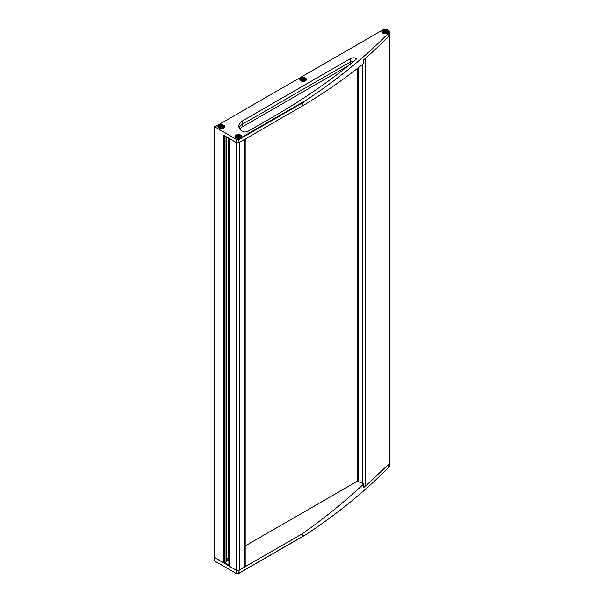 <?xml version="1.0" encoding="UTF-8"?>
<svg xmlns="http://www.w3.org/2000/svg" width="604" height="604" viewBox="0 0 604 604"><rect width="100%" height="100%" fill="white"/><g stroke="black" fill="none" stroke-linecap="round" stroke-linejoin="round"><path stroke-width="0.91" d="M224.801 562.709L228.916 565.08M228.916 559.04L226.258 559.047M383.902 468.764A710.968 410.478 180 0 1 368.236 483.487M364.854 486.499A710.968 410.478 180 0 1 363.721 487.488L363.721 483.91L357.326 481.229L245.201 545.963M245.201 139.011L245.201 566.197A2.174 1.253 180 0 1 244.567 567.081L239.237 570.161A2.174 1.253 180 0 1 236.164 570.161A2.235 1.291 0 0 1 236.126 570.138L214.156 557.281M245.201 565.676L246.054 566.167L244.907 566.831M245.201 565.163A40.234 23.231 60 0 1 246.054 566.167M238.829 570.335L301.811 534.064C324.363 518.202 345.005 501.479 363.721 483.91M301.811 534.064L303.193 536.103L237.885 573.8A2.235 1.291 0 0 1 236.126 573.43L214.375 560.867L214.118 557.364M388.251 464.672L388.251 467.7A710.968 410.478 0 0 1 307.209 533.777L303.193 536.103M388.251 467.7A4.085 2.356 0 0 0 389.308 466.122L389.308 463.683M239.222 570.199L238.663 573.362L237.885 573.8M214.163 557.454L214.118 559.402M228.916 560.361L226.258 560.361M224.597 135.153A0.808 0.468 180 0 1 223.457 135.153L236.126 142.469L236.126 139.177A2.235 1.291 0 0 0 237.885 139.547L238.663 139.743L239.222 142.469L238.829 142.665A2.235 1.291 180 0 1 236.126 142.469M226.258 136.768L226.258 561.675A0.808 0.468 180 0 1 226.017 561.999L224.597 562.822A0.808 0.468 180 0 1 223.457 562.822L214.224 557.296M226.258 558.602A4.032 2.325 180 0 1 226.764 558.587L226.764 137.063M228.916 558.602A4.032 2.325 180 0 0 228.41 558.587L226.764 558.587M244.831 139.23A2.174 1.253 180 0 1 244.567 139.411L239.237 142.491A2.174 1.253 180 0 1 236.164 142.491L229.158 138.444A0.808 0.468 180 0 1 228.916 138.112M236.164 142.491L236.164 570.161L229.158 566.114A0.808 0.468 180 0 1 228.916 565.782L228.916 138.308M362.249 483.177L362.249 64.62M368.236 55.817L365.42 58.475A2.174 1.253 180 0 1 364.854 58.822M389.308 33.62A4.032 2.325 180 0 1 389.882 34.813L389.882 462.49A4.032 2.325 180 0 1 389.286 463.706L365.42 486.144A2.174 1.253 180 0 1 363.721 486.741M389.882 34.813A4.032 2.325 180 0 1 389.286 36.036L383.902 41.095M301.811 106.334L303.193 102.491L307.209 99.524A710.968 410.478 0 0 0 388.251 33.447A4.085 2.356 0 0 0 389.308 31.869L389.308 35.16A4.085 2.356 180 0 1 388.251 36.738A710.968 410.478 180 0 1 363.721 59.819L363.721 63.405C345.005 78.573 324.363 92.88 301.811 106.334L239.222 142.469M236.126 139.177L214.375 126.621L214.209 129.815L214.126 126.749M355.945 59.464A1.608 0.929 0 0 0 356.232 58.935A1.608 0.929 0 0 0 355.401 58.12A4.032 2.325 0 0 0 350.599 58.513L242.732 120.785A13.213 7.633 0 0 0 238.859 126.183A13.213 7.633 0 0 0 242.4 131.378A4.19 2.416 0 0 0 248.131 131.272L273.461 116.647A709.126 409.406 0 0 0 355.945 59.464M389.308 31.869A4.085 2.356 0 0 0 386.786 29.687A4.085 2.356 0 0 0 382.332 30.2L215.915 126.281L215.145 126.047M388.251 36.738L388.251 33.447M348.508 65.579L242.914 126.546A13.213 6.191 172 0 0 239.863 129.09M222.121 126.561L220.46 126.546M222.121 126.289L220.475 126.289M220.475 126.561L220.415 125.957M220.46 125.889L220.883 125.647L220.883 126.236M222.121 125.911L222.121 126.342L222.174 125.798L220.883 125.647M239.222 136.24L239.214 135.779L238.806 136.481L237.553 136.24M239.214 136.164L237.568 136.164M239.214 136.217L238.686 135.485L237.515 135.666L237.553 136.187M303.895 78.731L303.48 79.403L302.226 79.162M303.887 79.086L302.242 79.086M303.895 79.162L303.48 78.437L302.242 78.701M386.22 31.816L384.567 31.801M384.514 31.559L385.103 30.872L386.515 31.385L384.514 31.212M236.126 570.138L236.126 573.43M214.209 557.484L214.209 560.716M214.224 557.492L214.224 129.822M223.457 562.822L223.457 135.153M224.597 562.822L224.597 135.809M226.017 561.999L226.017 136.632M228.41 558.587L228.41 138.014M229.158 566.114L229.158 138.444M239.237 570.161L239.237 142.491M244.567 567.081L244.567 139.411M357.115 481.35L357.115 68.743M358.149 481.456L358.149 67.927M365.42 486.144L365.42 58.475M389.286 463.706L389.286 36.036M355.401 58.12L355.401 59.917M350.599 58.513L350.599 61.804A4.032 2.325 180 0 1 353.936 61.14M242.732 120.785L242.732 124.077L350.599 61.804A16.663 9.619 -120 0 0 350.713 63.79M239.169 127.829A13.213 7.633 180 0 1 242.732 124.077A16.663 9.619 -120 0 0 242.914 126.546M303.193 102.491L238.663 139.743M307.209 99.524L237.885 139.547M240.777 135.115A3.382 1.948 180 0 1 239.267 138.376A3.382 1.948 180 0 1 235.122 135.983A3.382 1.948 180 0 1 240.777 135.115M215.303 126.077L214.375 126.621M223.684 125.239A3.382 1.948 180 0 1 222.174 128.509A3.382 1.948 180 0 1 218.029 126.115A3.382 1.948 180 0 1 223.684 125.239M387.791 30.494A3.382 1.948 180 0 1 386.273 33.764A3.382 1.948 180 0 1 382.136 31.37A3.382 1.948 180 0 1 387.791 30.494M305.45 78.037A3.382 1.948 180 0 1 303.94 81.298A3.382 1.948 180 0 1 299.795 78.913A3.382 1.948 180 0 1 305.45 78.037M219.093 128.101A3.216 1.857 180 0 1 218.082 126.817A3.216 1.857 180 0 1 220.007 125.043A3.216 1.857 180 0 1 223.571 125.436A3.216 1.857 180 0 1 224.514 126.817A3.216 1.857 180 0 1 223.495 128.101M236.194 137.976A3.216 1.857 180 0 1 235.175 136.685A3.216 1.857 180 0 1 237.1 134.911A3.216 1.857 180 0 1 240.664 135.304A3.216 1.857 180 0 1 241.608 136.685A3.216 1.857 180 0 1 240.588 137.976M383.2 33.356A3.216 1.857 180 0 1 382.181 32.072A3.216 1.857 180 0 1 384.114 30.298A3.216 1.857 180 0 1 387.677 30.691A3.216 1.857 180 0 1 388.614 32.072A3.216 1.857 180 0 1 387.602 33.356M300.868 80.898A3.216 1.857 180 0 1 299.848 79.607A3.216 1.857 180 0 1 301.774 77.833A3.216 1.857 180 0 1 305.337 78.226A3.216 1.857 180 0 1 306.281 79.607A3.216 1.857 180 0 1 305.262 80.898M220.339 125.579A1.351 0.785 180 0 1 222.604 125.926A1.351 0.785 180 0 1 220.943 126.885A1.351 0.785 180 0 1 220.339 125.579M220.098 125.496A1.699 0.982 180 0 1 222.936 125.942A1.699 0.982 180 0 1 220.86 127.142A1.699 0.982 180 0 1 220.098 125.496M219.629 125.489A2.363 1.367 180 0 1 223.578 126.093A2.363 1.367 180 0 1 220.687 127.769A2.363 1.367 180 0 1 219.629 125.489M224.114 127.61L224.114 127.044A2.824 1.631 180 0 1 223.533 128.033M219.056 128.033A2.824 1.631 180 0 1 218.474 127.044L219.471 125.526C223.019 124.907 224.575 125.413 224.114 127.044M220.46 125.934L220.46 126.319M221.004 125.617L221.004 126.213M221.593 125.617L221.593 126.213M221.713 125.647L221.713 126.236M222.129 125.934L222.129 126.319M237.432 135.447A1.351 0.785 180 0 1 239.697 135.794A1.351 0.785 180 0 1 238.036 136.753A1.351 0.785 180 0 1 237.432 135.447M237.191 135.364A1.699 0.982 180 0 1 240.03 135.809A1.699 0.982 180 0 1 237.953 137.01A1.699 0.982 180 0 1 237.191 135.364M236.723 135.356A2.363 1.367 180 0 1 240.671 135.968A2.363 1.367 180 0 1 237.78 137.637A2.363 1.367 180 0 1 236.723 135.356M241.207 137.478L241.207 136.912A2.824 1.631 180 0 1 240.626 137.901M236.149 137.901A2.824 1.631 180 0 1 235.568 136.912L236.564 135.394C240.12 134.775 241.668 135.281 241.207 136.912M237.976 135.515L237.976 136.111M238.097 135.485L238.097 136.081M238.686 135.485L238.686 136.081M238.806 135.515L238.806 136.111M302.106 78.369A1.351 0.785 180 0 1 304.371 78.716A1.351 0.785 180 0 1 302.71 79.675A1.351 0.785 180 0 1 302.106 78.369M301.864 78.294A1.699 0.982 180 0 1 304.703 78.731A1.699 0.982 180 0 1 302.627 79.932A1.699 0.982 180 0 1 301.864 78.294M301.396 78.278A2.363 1.367 180 0 1 305.345 78.89A2.363 1.367 180 0 1 302.453 80.559A2.363 1.367 180 0 1 301.396 78.278M305.881 80.4L305.881 79.834A2.824 1.631 180 0 1 305.299 80.823M300.822 80.823A2.824 1.631 180 0 1 300.241 79.834L301.237 78.316C304.793 77.697 306.341 78.203 305.881 79.834M302.226 78.731L302.226 79.116M302.649 78.437L302.649 79.033M302.77 78.414L302.77 79.003M303.359 78.414L303.359 79.003M303.48 78.437L303.48 79.033M384.446 30.834A1.351 0.785 180 0 1 386.711 31.181A1.351 0.785 180 0 1 385.05 32.14A1.351 0.785 180 0 1 384.446 30.834M384.197 30.751A1.699 0.982 180 0 1 387.043 31.197A1.699 0.982 180 0 1 384.959 32.397A1.699 0.982 180 0 1 384.197 30.751M383.729 30.744A2.363 1.367 180 0 1 387.677 31.355A2.363 1.367 180 0 1 384.786 33.024A2.363 1.367 180 0 1 383.729 30.744M388.221 32.865L388.221 32.299A2.824 1.631 180 0 1 387.64 33.288M383.163 33.288A2.824 1.631 180 0 1 382.581 32.299L383.57 30.781C387.126 30.162 388.674 30.668 388.221 32.299M384.982 30.902L384.982 31.499M385.103 30.872L385.103 31.468M385.699 30.872L385.699 31.468M385.813 30.902L385.813 31.499M238.391 573.649L304.378 535.544M214.156 129.769L214.156 557.394M214.118 127.648L214.118 129.694M214.178 126.591L215.099 126.062M224.514 126.817C222.37 129.014 220.226 129.014 218.082 126.817M241.608 136.685C239.463 138.89 237.319 138.89 235.175 136.685M388.614 32.072C386.469 34.269 384.325 34.269 382.181 32.072M306.281 79.607C304.137 81.812 301.992 81.812 299.848 79.607M218.474 127.61L218.474 127.044M235.568 137.478L235.568 136.912M300.241 80.4L300.241 79.834M303.887 79.139L303.887 78.701M382.581 32.865L382.581 32.299"/></g></svg>
